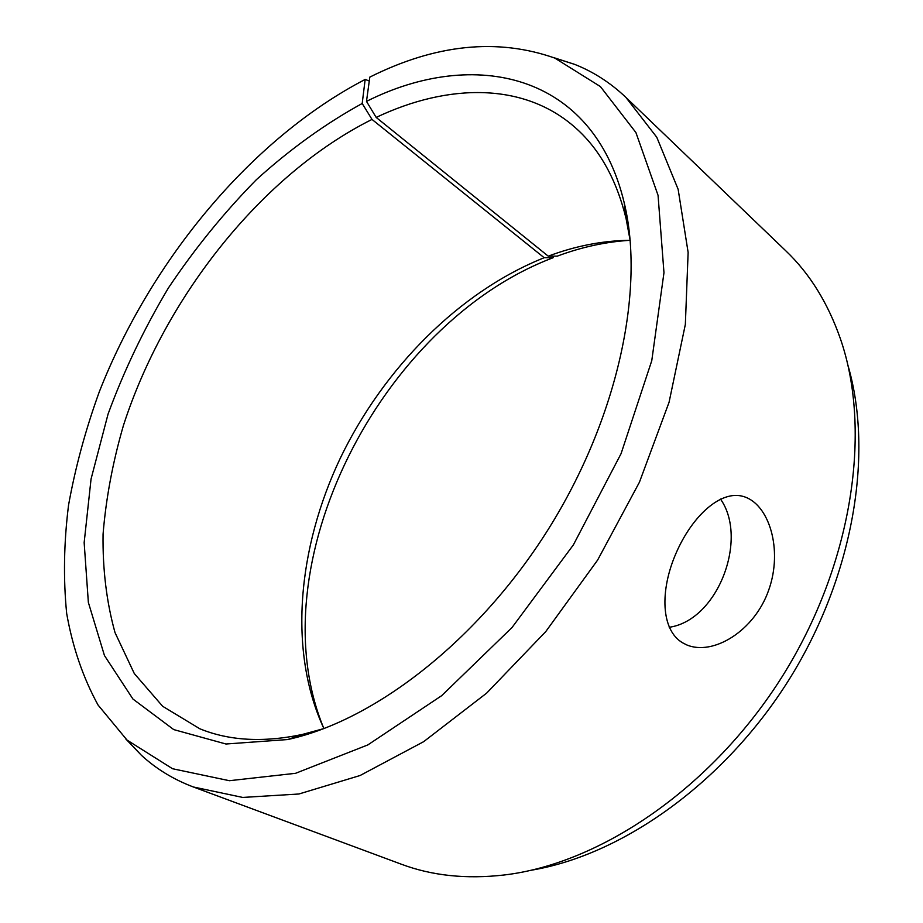 <?xml version="1.0" encoding="UTF-8"?>
<svg xmlns="http://www.w3.org/2000/svg" width="923" height="923" viewBox="0 0 923 923"><rect width="100%" height="100%" fill="white"/><g stroke="black" fill="none" stroke-linecap="round" stroke-linejoin="round"><path stroke-width="1.38" d="M369.281 80.993L365.162 79.436C251.448 138.623 150.968 260.148 99.338 391.687C85.62 429.518 75.351 467.338 68.544 505.146C63.86 542.62 63.237 578.733 66.675 613.483C72.582 647.058 83.035 677.574 98.046 705.022L127.039 740.084L172.566 768.744L229.412 780.708L295.579 773.301L367.804 744.93L441.702 695.642L512.011 627.536L573.379 544.882L621.075 453.643L651.765 360.685L663.972 272.7L658.053 195.33L635.912 132.543L600.388 86.566L554.769 58.068C497.232 37.866 435.587 44.212 369.811 77.105L366.489 101.38L376.18 117.417L548.25 256.167L557.273 256.144C581.352 247.133 605.511 241.861 629.751 240.315M548.25 256.167C575.583 245.899 602.881 240.615 630.144 240.303M323.915 728.593C287.999 651.326 297.598 548.158 340.345 458.096C383.749 368.127 459.342 291.656 544.189 257.725L553.108 257.725L553.2 256.156M323.742 728.235C256.513 565.672 380.53 322.969 553.108 257.725M847.914 365.243C873.873 453.712 853.463 576.829 788.83 679.997C724.094 783.108 622.148 855.079 531.21 870.239M553.177 57.445L574.66 64.368C593.477 71.821 610.565 82.839 625.898 97.4L785.877 250.894C809.656 273.543 827.827 302.836 840.403 338.787C872.212 430.464 852.679 564.172 782.531 676.04C712.36 787.907 600.504 863.709 504.12 874.992C466.288 879.319 431.999 875.719 401.251 864.182L193.415 786.996C173.628 779.531 156.275 768.951 141.369 755.256L125.782 738.931M625.898 97.4L656.772 137.239L678.14 189.307L688.131 252.406L685.351 324.4L669.071 402.255L639.431 482.221L597.619 560.076L545.735 631.62L486.652 693.115L423.657 741.677L360.051 775.528L298.902 793.999L242.726 797.437L193.415 786.996M366.489 101.38C473.718 47.454 593.258 72.582 624.225 202.887C645.108 289.372 618.098 417.957 548.366 529.191C478.599 640.389 374.6 720.701 287.653 739.554L225.962 744.007L173.743 729.597L132.947 699.046L104.461 655.549L88.354 602.396L84.155 542.643L91.054 479.037L108.083 414.012C124.005 370.631 144.115 328.623 168.39 287.988C194.718 248.645 224.047 212.544 256.398 179.673C290.087 149.145 325.358 123.74 362.197 103.48L372.004 119.425L544.189 257.725M365.162 79.436L362.197 103.48M376.18 117.417C448.336 83.151 524.818 81.997 576.287 128.516C599.904 149.734 616.495 179.708 626.048 218.428L630.224 240.845M324.435 728.432L302.432 734.431C263.413 742.692 229.216 740.8 199.829 728.778L162.644 706.28L134.285 673.525L115.017 632.601C106.549 602.015 102.568 569.214 103.064 534.186C105.96 498.455 112.756 462.192 123.451 425.399C164.917 296.964 262.086 174.32 372.004 119.425M669.233 627.282C718.198 620.198 748.484 538.478 720.482 499.066M682.559 642.777C660.96 630.121 659.691 590.651 676.063 553.177C692.365 515.53 721.082 489.686 743.43 496.505C769.009 503.773 783.2 549.462 768.732 590.028C754.587 630.894 713.098 656.195 686.631 644.865L682.559 642.777M127.039 740.084L141.369 755.256M554.769 58.068L574.66 64.368M626.048 218.428L624.225 202.887M302.432 734.431L287.653 739.554M685.374 644.3L686.631 644.865"/></g></svg>
